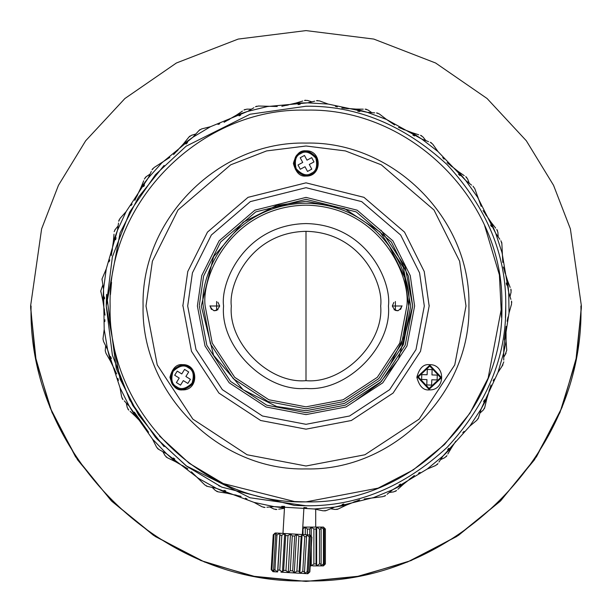 <?xml version="1.0" encoding="UTF-8"?>
<svg xmlns="http://www.w3.org/2000/svg" width="612" height="612" viewBox="0 0 612 612"><rect width="100%" height="100%" fill="white"/><g stroke="black" fill="none" stroke-linecap="round" stroke-linejoin="round"><path stroke-width="0.92" d="M395.39 301.487L395.39 310.513M216.61 310.513L216.61 301.487M400.562 309.45L402 305.801M397.999 310.774L394.029 309.703M392.307 306C395.536 312.25 398.772 312.25 402 306L392.307 306L393.853 302.443M217.864 302.206L219.693 306L210 306L211.438 309.45M217.971 309.703L214.001 310.774M210 305.801L210 306C213.228 312.25 216.464 312.25 219.693 306M231.328 306C227.993 342.942 269.058 384.007 306 380.672C342.942 384.007 384.007 342.942 380.672 306C383.67 284.159 361.264 232.353 306 231.328C250.736 232.353 228.33 284.159 231.328 306M223.571 306C219.892 346.782 265.218 392.108 306 388.429C346.782 392.108 392.108 346.782 388.429 306C391.741 281.887 367.009 224.696 306 223.571C244.991 224.696 220.259 281.887 223.571 306M406.85 306L399.766 343.125L377.313 377.313L343.125 399.766L306 406.85L268.875 399.766L234.687 377.313L212.234 343.125L205.15 306C201.096 276.502 231.351 206.527 306 205.15C380.649 206.527 410.904 276.502 406.85 306M388.758 245.037L404.777 277.557L408.793 306L401.571 343.837L378.683 378.683L343.837 401.571L306 408.793L268.163 401.571L233.317 378.683L210.429 343.837L203.207 306C199.076 275.935 229.921 204.615 306 203.207C382.079 204.615 412.924 275.935 408.793 306L404.257 336.202L389.653 365.731M306 201.272L344.548 208.623L380.052 231.948L403.377 267.452L410.728 306L403.377 344.548L380.052 380.052L344.548 403.377L306 410.728L276.678 406.544L243.163 389.783L213.588 355.281L201.272 306L213.588 256.719L243.163 222.217L276.678 205.456L306 201.272M381.1 230.242L405.098 266.526L412.672 306L398.473 359.175L380.167 382.668L356.138 400.149M199.328 306L206.818 345.267L230.571 381.429L266.733 405.182L306 412.672L345.267 405.182L381.429 381.429L405.182 345.267L412.672 306L408.403 276.134L391.336 242L356.199 211.882L306 199.328L255.801 211.882L220.664 242L203.597 276.134L199.336 305.204M197.393 306L205.02 345.979L229.202 382.798L266.021 406.98L306 414.607L345.979 406.98L382.798 382.798L406.98 345.979L414.607 306L410.262 275.591L392.889 240.837L357.11 210.168L306 197.393L254.89 210.168L219.111 240.837L201.738 275.591L197.393 306M187.693 306L192.428 272.875L211.354 235.016L250.323 201.616L306 187.693L361.677 201.616L400.646 235.016L419.572 272.875L424.307 306L415.999 349.551L389.653 389.653L349.551 415.999L306 424.307L262.449 415.999L222.347 389.653L196.001 349.551L187.693 306M182.843 306L187.769 271.514L207.476 232.109L248.044 197.332L306 182.843L363.956 197.332L404.524 232.109L424.231 271.514L429.157 306L420.505 351.334L393.08 393.08L351.334 420.505L306 429.157L260.666 420.505L218.92 393.08L191.495 351.334L182.85 305.204M429.15 305.204L429.157 306M306 176.057C322.256 176.753 322.256 150.154 306 150.843C300.041 150.131 295.841 154.331 293.393 163.45C295.841 172.569 300.041 176.776 306 176.057C322.256 176.753 322.256 150.154 306 150.843M429.448 389.882C445.704 390.571 445.704 363.979 429.448 364.668C423.489 363.949 419.289 368.156 416.841 377.275C419.289 386.394 423.489 390.594 429.448 389.882C445.704 390.571 445.704 363.979 429.448 364.668M182.552 389.882C198.808 390.571 198.808 363.979 182.552 364.668C176.593 363.949 172.385 368.156 169.945 377.275C172.385 386.394 176.593 390.594 182.552 389.882C198.808 390.571 198.808 363.979 182.552 364.668M146 306L152.396 261.202L178 210L230.701 164.819L266.618 150.919L306 146L345.382 150.919L381.299 164.819L434 210L459.604 261.202L466 306L454.77 364.897L419.136 419.136L364.897 454.77L306 466L247.103 454.77L192.864 419.136L157.23 364.897L146 306M143.086 306C140.852 218.943 218.943 140.852 306 143.086C393.057 140.852 471.148 218.943 468.914 306C471.148 393.057 393.057 471.148 306 468.914C218.943 471.148 140.852 393.057 143.086 306M306 110.114C201.325 107.429 107.429 201.325 110.114 306C107.429 410.675 201.325 504.571 306 501.886C410.675 504.571 504.571 410.675 501.886 306C504.571 201.325 410.675 107.429 306 110.114M306 106.236C356.98 105.555 404.065 125.055 447.25 164.75C486.945 207.935 506.445 255.02 505.764 306C506.445 356.98 486.945 404.065 447.25 447.25C404.065 486.945 356.98 506.445 306 505.764L250.063 497.77L186.14 465.808L155.494 437.351L129.736 400.003L112.386 355.174L106.236 306L112.386 256.826L129.736 211.997L155.494 174.65L186.14 146.191L250.063 114.23L306 106.236M300.285 152.763C294.908 154.851 293.247 160.321 295.313 169.164C301.517 175.789 306.987 177.449 311.715 174.145C317.093 172.049 318.753 166.579 316.687 157.735C310.483 151.11 305.013 149.45 300.285 152.763M441.566 377.673L429.846 365.157L417.338 376.877L429.05 389.393L441.566 377.673M176.149 387.564C180.647 391.183 186.216 389.882 192.841 383.678C195.48 374.988 194.18 369.426 188.947 366.978C184.449 363.367 178.88 364.668 172.255 370.872C169.623 379.562 170.916 385.124 176.149 387.564M164.093 446.592L138.427 414.729L120.097 379.119L106.236 306L120.097 232.881L138.427 197.271L164.093 165.408M305.005 166.732L300.301 169.249L298.013 164.972L302.718 162.455L300.209 157.751L304.485 155.463L306.995 160.168L311.699 157.659L313.987 161.935L309.282 164.444L311.791 169.149L307.515 171.436L305.005 166.732M427.107 374.774L427.283 369.441L432.126 369.602L431.95 374.934L437.282 375.102L437.121 379.953L431.797 379.777L431.621 385.109L426.771 384.948L426.947 379.616L421.614 379.44L421.775 374.598L427.107 374.774M185.887 376.495L190.416 379.31L187.853 383.433L183.325 380.61L180.509 385.139L176.394 382.584L179.209 378.055L174.68 375.233L177.243 371.117L181.772 373.932L184.587 369.403L188.703 371.966L185.887 376.495M110.451 294.563L111.545 282.384M484.627 225.606L499.4 274.926L501.549 317.437M501.886 306L488.131 378.101L469.955 413.192L444.511 444.511L413.192 469.955L378.101 488.131L306 501.886L294.563 501.549L223.288 483.564L189.284 463.315L159.487 436.012M505.764 306L505.42 317.659L505.757 305.595M306 505.764L294.341 505.42L221.751 487.129L187.111 466.535L156.741 438.766L132.705 405.366L116.288 368.562L106.58 294.341L106.243 306.038M506.017 328.2L506.086 341.167L503.691 352.787L503.967 345.321L509.039 312.916L508.702 292.437L502.054 252.756L495.697 233.294L477.651 197.339L465.839 180.609L438.001 151.569L421.783 139.062L386.616 119.524L367.43 112.356L328.07 104.048L307.622 102.854L267.559 106.511L247.669 111.399L210.467 126.707L192.902 137.233L161.866 162.83L148.18 178.069L126.064 211.675L117.489 230.273L106.259 268.905L103.543 289.201L104.201 329.424L107.582 349.62L120.067 387.87L129.254 406.169L152.457 439.034L166.632 453.813L198.495 478.377L216.396 488.33L254.079 502.406L274.115 506.637L314.277 508.985L334.672 507.126L373.741 497.525L392.682 489.738L427.191 469.052L442.989 456.024L469.863 426.09L481.124 408.977L497.977 372.456L503.691 352.787L503.745 360.055M187.884 468.815L175.499 461.7L166.632 453.813L158.699 449.361L156.573 447.15L152.457 439.034M140.867 421.959L135.405 416.313L129.254 406.169L124.274 400.875M134.38 412.121L148.563 432.217M122.186 398.527L122.981 399.575L121.612 396.836L120.067 387.87M121.337 395.023L121.612 396.836M116.693 373.986L110.466 361.134L107.582 349.62L103.535 341.473L102.977 338.918L104.201 329.424M110.619 356.574L111.407 358.533M117.902 378.415L118.422 380.457M105.057 315.165L102.908 301.05L103.543 289.201L101.997 279.026L106.259 268.905M104.415 297.004L104.568 298.84M104.912 319.755L104.82 321.598M111.285 255.533L113.388 241.403L117.489 230.273L118.521 223.074M116.081 237.724L115.63 239.782M109.793 259.878L109.066 261.86M119.049 219.976L118.728 221.261L120.013 218.469L126.064 211.675M134.808 200.384L140.982 187.501L148.18 178.069L151.294 171.498M144.516 185.008L143.606 186.614M132.108 204.094L130.991 205.563M152.717 168.698L152.028 169.822L154.079 167.543L169.868 157.361M173.548 154.614L183.24 144.126L192.902 137.233L199.007 130.494L201.639 128.91L210.467 126.707M187.54 142.604L186.01 144.05M224.053 122.301L236.408 115.133L247.669 111.399L253.942 107.72M240.73 115.064L239.078 115.882M219.731 123.838L217.979 124.427M256.696 106.205L255.495 106.748L258.471 106.021L277.251 106.503M281.841 106.304L295.764 103.099L307.622 102.847L314.698 101.187M300.171 104.262L298.09 104.598M317.773 100.552L316.465 100.712L319.533 100.896L328.07 104.048M341.771 108.056L356.023 109.097L367.43 112.356L374.682 112.845M359.894 111.506L357.806 111.216M337.334 106.893L335.307 106.32M377.956 113.197L376.51 112.922L379.386 113.993L386.616 119.524M398.527 127.395L411.838 132.59L421.783 139.062L428.561 141.67M414.584 135.925L412.916 135.137M394.625 124.978L386.73 119.608M431.468 142.879L430.29 142.282L432.722 144.157L438.001 151.569M433.747 145.671L432.722 144.157M447.066 162.608L458.25 171.49L465.839 180.609L471.554 185.099M460.086 175.659L458.526 174.244M444.044 159.143L442.698 157.521M473.022 186.193L474.797 188.695L481.2 206.359M483.059 210.559L491.13 222.34L495.697 233.294L499.836 239.269M491.52 226.647L490.587 225.055M500.914 240.745L501.871 243.66L502.789 262.426M503.332 266.985L507.562 280.625L508.702 292.437L510.898 299.367M506.736 285.108L506.246 283.058M511.754 302.389L511.494 301.096L511.54 304.164L509.039 312.916M504.38 339.844L506.147 326.38M507.118 321.239L508.052 316.955M511.005 305.916L511.54 304.164M501.917 366.343L503.806 361.883M502.949 364.828L497.977 372.456M491.015 384.925L486.831 398.58L481.124 408.984L478.546 417.705L476.863 420.268L469.863 426.09M483.625 401.816L484.375 399.85M493.142 380.855L494.152 379.004M455.795 441.191L451.511 447.77L442.989 456.024L438.934 462.06M447.647 449.705L448.787 448.252M462.764 432.684L464.087 431.399M437.113 464.615L437.955 463.605L435.591 465.556L427.191 469.052M433.885 466.222L435.591 465.556M414.408 475.432L403.262 484.36L392.682 489.738L387.029 494.305M399.001 485.071L400.516 484.023M418.455 473.267L420.1 472.426M384.535 496.217L385.637 495.498L382.798 496.661L364.155 498.979M359.649 499.859L346.369 505.107L334.672 507.126L326.242 510.553L323.19 510.829L314.277 508.985M342.085 504.533L343.837 503.974M284.473 508.014L274.115 506.637L266.87 507.233M281.696 506.353L283.807 506.331M304.692 507.555L306.788 507.815M263.734 507.402L265.057 507.432L262.051 506.797L254.079 502.406M260.467 505.879L262.051 506.797M241.12 496.401L227.19 493.249L216.396 488.33L207.499 486.41L204.813 484.926L191.38 471.791M223.977 490.357L225.744 490.885M245.343 498.214L247.018 498.971M173.28 457.99L174.81 459.015M157.513 448.489L158.699 449.361M103.535 341.473L102.977 338.918M102.074 280.22L101.997 279.026M199.007 130.494L199.994 129.614M501.656 242.207L501.871 243.66M478.546 417.705L478.041 418.922M326.242 510.553L324.819 510.928M207.499 486.41L206.252 485.997M273.755 571.73L272.998 571.684L271.192 569.634L273.235 534.789L275.262 532.96L273.442 534.796L276.601 533.037L275.652 534.926L276.968 535.003L279.883 533.228L279.906 535.179L281.834 535.286L284.702 533.511L285.682 535.515L288 535.645L290.486 533.855L292.291 535.898L294.709 536.043L296.529 534.207L298.924 536.288L301.158 536.418L302.106 534.528L304.799 536.632L306.574 536.732L306.551 534.789L309.19 536.885L310.292 536.953L309.312 534.949L310.07 534.995L276.02 533.006M308.731 534.919L309.664 534.972M309.312 534.949L311.577 537.03L310.093 534.995M304.799 536.632L302.756 571.478L299.842 573.253L302.106 534.528M302.756 571.478L304.531 571.585L304.286 573.513L307.805 573.719L299.842 573.253L299.123 571.271L301.158 536.418M306.574 536.732L304.531 571.585M299.123 571.271L296.889 571.141L298.924 536.288M299.842 573.253L294.265 572.924L296.889 571.141M280.962 572.151L294.265 572.924L296.529 534.207M272.998 571.684L277.618 571.952L274.933 569.856L273.618 569.78L274.337 571.761L271.942 569.68L271.407 569.65L272.998 571.684L272.256 570.874M294.265 572.924L292.666 570.889L290.249 570.751L288.221 572.572L285.957 570.499L283.647 570.361L282.438 572.235L279.799 570.139L277.871 570.024L277.618 571.952L279.883 533.228M307.828 573.719L309.84 571.899L307.048 573.673L308.257 571.799L307.147 571.738L304.286 573.513M309.19 536.885L307.147 571.738M219.823 486.219L218.782 485.714M292.666 570.889L294.709 536.043M310.292 536.953L308.257 571.799M290.249 570.751L292.291 535.898M288.221 572.572L290.486 533.855M311.577 537.03L309.534 571.876M285.957 570.499L288 535.645M311.875 537.045L309.84 571.899M283.647 570.361L285.682 535.515M282.438 572.235L284.702 533.511M279.799 570.139L281.834 535.286M277.871 570.024L279.906 535.179M175.499 461.7L167.321 457.722L165.072 455.634L162.784 451.587M135.405 416.313L130.126 411.325M127.9 409.099L128.757 410.101L127.227 407.447L126.233 402.903M126.852 405.649L127.227 407.447M110.466 361.134L105.953 353.231L105.241 350.714L105.654 345.612M113.909 367.896L114.811 369.801M102.915 301.104L100.766 290.983L102.885 284.802M104.239 308.785L104.499 310.613M113.388 241.403L114 234.159M112.417 248.931L112.088 251.012M114.176 231.711L115.224 229.477L118.154 225.866M140.982 187.501L143.705 180.762M137.723 194.647L136.912 196.299M144.34 179.048L146.253 176.646L150.116 174.06M183.24 144.126L188.947 137.034L191.48 135.306L195.932 133.974M178.207 149.795L176.761 151.332M236.408 115.133L242.451 111.093M229.691 119.202L228.092 120.113M245.114 109.426L243.951 110.038L246.881 109.135L251.532 109.173M295.764 103.099L302.726 101.026M288.405 104.95L286.347 105.402M305.763 100.215L304.462 100.452L307.538 100.452L311.967 101.867M309.274 101.026L307.538 100.452M356.023 109.097L363.291 109.165M348.45 108.699L346.346 108.523M366.58 109.326L365.119 109.135L368.049 110.038L371.867 112.692M411.838 132.59L418.761 134.801M404.471 129.874L402.757 129.186M421.729 135.833L420.521 135.306L423.053 137.034L425.921 140.699M424.17 138.488L423.053 137.034M458.25 171.49L464.217 175.644M452.214 166.892L450.577 165.561M466.742 177.511L465.747 176.646L467.66 179.048L469.32 183.386M491.13 222.34L495.613 228.069M486.571 215.944L485.546 214.414M497.541 230.739L496.776 229.477L497.9 232.338L498.199 236.974M507.562 280.625L510.156 287.418M505.175 273.426L504.563 271.407M511.196 290.386L510.859 289.109L511.081 292.169L510.01 296.69M510.645 293.944L511.081 292.169M505.107 354.799L506.736 350.24L506.568 348.419M506.048 353.231L503.691 357.24M506.086 341.167L506.736 350.24M486.831 398.58L484.773 407.447L483.243 410.101L479.8 413.23M488.912 391.282L489.546 389.278M451.511 447.77L447.816 454.028M446.148 456.69L446.928 455.634L444.679 457.722L440.472 459.696M443.019 458.487L444.679 457.722M403.262 484.36L397.884 489.256M409.29 479.341L410.744 478.202M395.505 491.306L396.568 490.526L393.799 491.857L389.201 492.507M346.369 505.107L338.153 509.023L335.116 509.475L330.526 508.74M353.614 502.085L355.335 501.427M284.458 508.335L278.69 509.176M275.561 509.528L276.884 509.475L273.847 509.023L269.678 506.966M272.21 508.197L273.847 509.023M227.19 493.249L218.201 491.857L215.432 490.526L212.058 487.328M234.878 494.833L236.676 495.261M182.384 465.48L183.967 466.413M166.082 456.912L167.321 457.722M105.953 353.231L105.241 350.714M100.919 292.169L100.766 290.983M114.765 230.12L115.224 229.477M145.258 177.511L146.253 176.646M188.947 137.034L189.881 136.101M484.773 407.447L484.337 408.686M338.153 509.023L336.753 509.482M306.49 527.093L302.841 527.093M218.201 491.857L216.786 491.451M274.933 569.856L276.968 535.003M302.672 529.036L305.266 527.093L307.354 529.036L309.756 529.036L311.271 527.093L313.887 529.036L316.037 529.036L316.641 527.093L319.472 529.036L321.109 529.036L320.734 527.093L323.427 529.036L324.352 529.036L323.304 527.093L302.787 527.093M273.618 569.78L275.652 534.926M312.656 565.886L323.044 565.886L325.393 563.943L325.393 529.036L323.044 527.093M271.942 569.68L273.977 534.827M271.407 569.65L273.442 534.796M323.044 565.886L324.352 563.943L323.427 563.943L320.734 565.886L321.109 563.943L319.472 563.943L316.641 565.886L316.037 563.943L313.887 563.943L311.271 565.886L310.269 564.624M310.192 565.886L311.271 565.886L311.271 547.411M30.6 306L41.616 228.888L58.446 185.321L85.68 140.76L124.917 98.509L176.401 62.998L238.206 39.076L306 30.6L373.794 39.076L435.599 62.998L487.083 98.509L526.32 140.76L553.554 185.321L570.384 228.888L581.4 306L576.802 356.115L562.061 407.37L536.51 456.705L500.738 500.738L456.705 536.51L407.37 562.061L356.115 576.802L306 581.4L255.885 576.802L204.63 562.061L155.295 536.51L111.262 500.738L75.49 456.705L49.939 407.37L35.198 356.115L30.6 306M581.392 307.591L575.831 361.088L559.98 412.488L534.437 459.826L500.172 501.297L458.51 535.316L411.027 560.584L359.535 576.144L306 581.4L252.465 576.144L200.973 560.584L153.49 535.316L111.828 501.297L77.563 459.826L52.02 412.488L36.169 361.088L30.608 307.591M31.082 306C27.295 452.903 159.097 584.705 306 580.918C452.903 584.705 584.705 452.903 580.918 306C584.705 452.903 452.903 584.705 306 580.918C159.097 584.705 27.295 452.903 31.082 306M324.352 563.943L324.352 529.036M323.427 563.943L323.427 529.036M321.109 563.943L321.109 529.036M319.472 563.943L319.472 529.036M316.641 565.886L316.641 527.093M316.037 563.943L316.037 529.036M313.887 563.943L313.887 529.036M311.271 536.334L311.271 527.093M309.756 534.98L309.756 529.036M307.354 534.834L307.354 529.036M305.266 534.712L305.266 527.093M303.024 534.582L303.024 529.036M306 231.328L306 380.672M311.256 173.288C306.903 176.333 301.877 174.803 296.162 168.705C294.273 160.573 295.795 155.54 300.744 153.62C305.097 150.575 310.123 152.097 315.838 158.194C317.727 166.334 316.205 171.36 311.256 173.288M418.302 376.908L429.815 366.129L440.594 377.642L429.089 388.421L418.302 376.908M188.442 367.804C193.254 370.053 194.448 375.171 192.023 383.166C185.918 388.872 180.8 390.066 176.661 386.746C171.85 384.497 170.656 379.379 173.081 371.385C179.178 365.678 184.296 364.484 188.442 367.804M303.935 507.463L302.351 534.544M282.989 533.412L284.572 506.331M275.239 532.96L274.428 533.679M315.7 527.093L315.7 509.245M323.457 527.093L325.393 529.036L325.393 563.943L323.457 565.886"/></g></svg>
